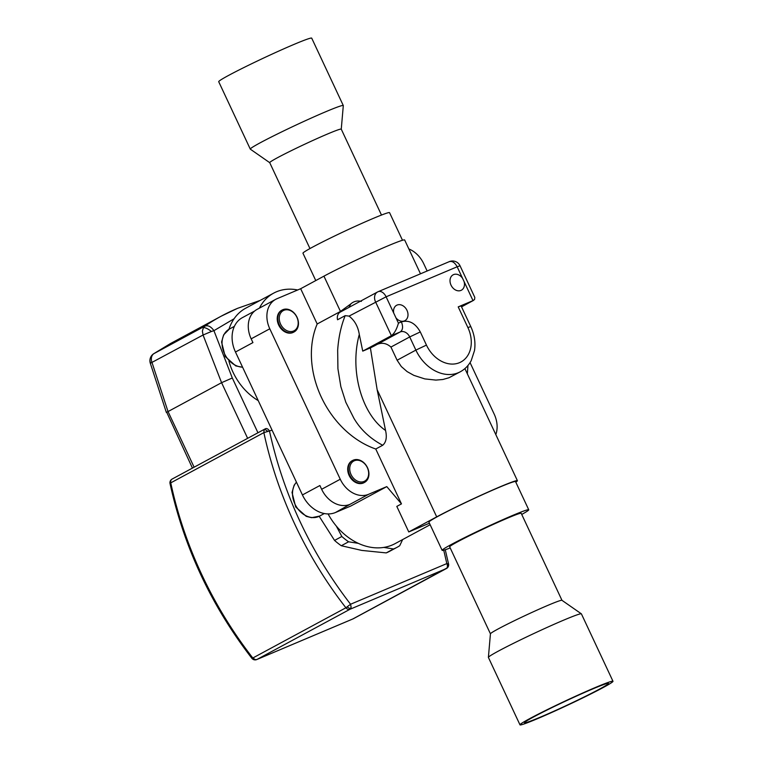 <?xml version="1.0" encoding="UTF-8"?>
<svg xmlns="http://www.w3.org/2000/svg" width="763" height="763" viewBox="0 0 763 763"><rect width="100%" height="100%" fill="white"/><g stroke="black" fill="none" stroke-linecap="round" stroke-linejoin="round"><path stroke-width="1.14" d="M561.969 600.319L521.205 513.308A39.495 1.841 154.9 0 0 496.77 522.836A39.495 1.841 154.9 0 0 457.314 541.949A39.495 1.841 154.9 0 0 449.674 546.813L490.437 633.834A39.495 1.841 -25.1 0 1 510.657 622.532A39.495 1.841 -25.1 0 1 548.32 605.173A39.495 1.841 -25.1 0 1 561.95 600.309L581.368 613.833A51.35 2.394 -25.1 0 1 581.406 613.881L612.985 681.283A51.35 2.394 -25.1 0 1 587.262 695.722A51.35 2.394 -25.1 0 1 537.734 718.574A51.35 2.394 -25.1 0 1 519.985 724.85A51.35 2.394 -25.1 0 1 545.707 710.41A51.35 2.394 -25.1 0 1 595.226 687.558A51.35 2.394 -25.1 0 1 612.985 681.283M519.985 724.85L488.406 657.448A51.35 2.394 -25.1 0 1 488.396 657.382A51.35 2.394 -25.1 0 1 514.691 642.732A51.35 2.394 -25.1 0 1 563.657 620.157A51.35 2.394 -25.1 0 1 581.368 613.833M540.528 717.067A46.362 2.155 -25.1 0 1 524.505 722.733A46.362 2.155 -25.1 0 1 547.72 709.704A46.362 2.155 -25.1 0 1 592.431 689.065A46.362 2.155 -25.1 0 1 608.464 683.4A46.362 2.155 -25.1 0 1 585.24 696.438A46.362 2.155 -25.1 0 1 540.528 717.067M381.49 215.052L341.252 129.147A39.495 1.841 154.9 0 0 327.604 133.973A39.495 1.841 154.9 0 0 289.501 151.551A39.495 1.841 154.9 0 0 269.721 162.653L309.959 248.557M341.261 129.166L343.302 105.618A51.35 2.394 154.9 0 0 343.293 105.552A51.35 2.394 154.9 0 0 325.534 111.827A51.35 2.394 154.9 0 0 276.006 134.679A51.35 2.394 154.9 0 0 250.293 149.119A51.35 2.394 154.9 0 0 250.331 149.167L269.73 162.681M343.293 105.552L311.714 38.15A51.35 2.394 154.9 0 0 293.965 44.426A51.35 2.394 154.9 0 0 244.437 67.278A51.35 2.394 154.9 0 0 218.714 81.717L250.293 149.119M259.382 308.147A54.049 41.707 -118.3 0 1 273.688 293.126A54.049 41.707 -118.3 0 1 276.444 291.8A54.049 41.707 -118.3 0 1 297.675 289.978M258.247 400.623A54.049 41.707 -118.3 0 1 228.938 361.242M228.957 329.282A54.049 41.707 -118.3 0 1 245.753 308.185L273.688 293.126M172.333 478.964A4.158 3.205 61.7 0 0 172.123 479.059A4.158 3.205 61.7 0 0 170.759 482.855L170.035 483.589C184.036 547.443 211.313 605.669 251.857 658.288L252.801 658.002L255.328 659.642L256.902 659.49L353.164 618.812A4.158 3.205 61.7 0 0 353.374 618.717L446.479 568.492A4.158 4.158 0 0 0 448.148 566.833A4.158 3.5 -151.2 0 1 447.271 567.825L352.868 618.936M443.732 550.209L446.832 563.58L448.568 563.962L445.258 549.751M272.086 430.17L263.864 432.631L264.017 430.237L265.438 428.739A4.158 2.642 67.1 0 1 265.581 428.672A4.158 2.642 67.1 0 1 269.53 431.248C283.426 494.462 310.436 552.126 350.57 604.248L446.832 563.58A4.158 2.642 67.1 0 1 446.269 568.597L350.007 609.265A4.158 3.205 -118.3 0 1 345.906 607.777L350.57 604.248L351.133 607.281L350.007 609.265L256.902 659.49A4.158 2.642 67.1 0 1 256.759 659.556L353.021 618.888A4.158 4.158 0 0 0 353.374 618.717A4.158 3.205 61.7 0 0 353.574 618.593M257.951 432.764L232.305 378L221.575 382.683L247.641 438.334M194.107 467.204L168.041 411.562L166.687 412.22L192.438 468.11M168.041 411.562L221.575 382.683L203.063 335.014L211.399 331.485A8.317 2.651 -141.7 0 0 203.416 327.651L202.386 331.094L203.063 335.014L150.321 363.283L166.363 412.459M232.305 378L213.926 330.665L211.399 331.485M237.245 308.481A311.829 240.612 61.7 0 0 221.337 316.111L170.426 343.579L153.544 353.832L204.885 326.125L203.416 327.651M170.426 343.579L153.84 353.66A8.317 6.419 -118.3 0 0 152.018 362.549L168.022 411.572M328.071 513.919A58.207 44.912 61.7 0 0 336.33 526.098L341.843 536.494L334.547 540.423L319.182 516.293M386.221 552.908L361.748 550.409L341.309 545.736L348.605 541.797L358.324 543.351A58.207 44.912 61.7 0 0 383.799 547.414L393.517 548.969L386.221 552.908A62.366 48.126 61.7 0 0 389.397 551.43A62.366 48.126 61.7 0 0 389.807 551.21L397.103 547.281A62.366 48.126 -118.3 0 1 396.693 547.5A62.366 48.126 -118.3 0 1 393.517 548.969M377.151 389.74L385.553 430.466C361.49 413.947 349.464 369.96 359.297 334.452L362.74 351.123L370.389 347.89L377.151 389.74L436.703 516.866L408.768 531.935L396.808 506.403L401.462 503.885L386.784 486.613L350.703 506.069L335.482 512.507L349.979 504.343A24.95 19.247 61.7 0 1 321.643 489.283L319.888 485.526L302.425 494.939A29.108 22.461 61.7 0 0 335.482 512.507M302.425 494.939L235.471 352.02L252.934 342.597L251.17 338.839A24.95 19.247 61.7 0 1 257.093 309.377L275.71 299.334A24.95 19.247 -118.3 0 1 276.988 298.724L300.67 288.719L323.941 276.158L340.47 311.438L317.189 323.989A85.237 65.771 61.7 0 0 321.309 397.132A85.237 65.771 61.7 0 0 375.758 449.016L382.702 445.268C386.154 442.273 387.108 437.342 385.553 430.466M254.642 311.037L242.386 317.646A29.108 22.461 61.7 0 0 235.471 352.02M430.141 524.734L395.129 543.618A58.207 44.912 -118.3 0 1 392.153 545.04A58.207 44.912 -118.3 0 1 383.799 547.414M358.324 543.351A58.207 44.912 -118.3 0 1 336.33 526.098M386.784 486.613L368.596 494.3A24.95 19.247 -118.3 0 1 340.26 479.24L269.787 328.796A24.95 19.247 -118.3 0 1 275.71 299.334M408.854 248.948A24.95 19.247 -118.3 0 1 423.742 263.74L427.137 270.989M470.056 362.606L494.214 414.185A24.95 19.247 -118.3 0 1 495.816 434.586M420.489 273.793L404.657 239.983A49.891 2.327 154.9 0 0 373.784 252.028A49.891 2.327 154.9 0 0 323.941 276.158M370.389 347.89A49.891 2.327 -25.1 0 1 374.185 345.992L400.26 331.924L391.381 335.672C394.337 333.517 396.693 329.339 398.439 323.14L386.107 296.807A8.317 5.274 -112.9 0 0 378.21 291.666A8.317 5.274 -112.9 0 0 377.923 291.8A8.317 6.419 -118.3 0 0 377.504 292L348.91 307.422L350.808 303.912L340.47 311.438M436.703 516.866A49.891 2.327 -25.1 0 1 486.536 492.736A49.891 2.327 -25.1 0 1 517.409 480.69A49.891 2.327 -25.1 0 1 515.807 482.168M397.103 360.231L401.338 366.574L407.127 371.61L413.851 375.358L424.8 378.906L435.883 380.088L442.883 379.497L449.006 377.742L460.289 371.781A37.416 28.87 -118.3 0 1 415.873 350.103L397.103 360.231L390.942 347.06C385.706 342.444 380.127 342.082 374.185 345.992M450.208 547.948A47.811 2.232 -25.1 0 1 442.139 550.342L428.93 522.14A47.811 2.232 -25.1 0 1 438.181 516.236A47.811 2.232 -25.1 0 1 485.945 493.117A47.811 2.232 -25.1 0 1 515.521 481.567L528.74 509.779A47.811 2.232 -25.1 0 1 521.739 514.443M442.139 550.342A47.811 2.232 -25.1 0 1 451.391 544.448A47.811 2.232 -25.1 0 1 499.155 521.32A47.811 2.232 -25.1 0 1 528.74 509.779M408.768 531.935L429.426 523.199M375.758 449.016L401.462 503.885M382.702 445.268L382.702 445.268C370.065 438.496 360.451 429.474 353.87 418.219L345.82 402.273L340.842 386.603L337.923 368.767L337.666 350.227C338.534 337.446 341.042 325.915 345.191 315.644L337.551 319.764A8.317 6.419 61.7 0 1 340.174 312.134L348.91 307.422M352.401 460.604A12.475 9.623 61.7 0 0 352.105 460.757A12.475 9.623 61.7 0 0 349.559 476.303A12.475 9.623 61.7 0 0 363.951 482.712A12.475 9.623 61.7 0 0 364.237 482.54M281.929 310.159A12.475 9.623 61.7 0 0 281.633 310.312A12.475 9.623 61.7 0 0 279.086 325.858A12.475 9.623 61.7 0 0 293.478 332.267A12.475 9.623 61.7 0 0 293.765 332.105M300.67 288.719L317.189 323.989M359.297 334.452C358.009 326.44 354.585 320.326 349.044 316.111L345.191 315.644M361.395 301.375C357.246 300.441 353.727 301.29 350.808 303.912M362.74 351.123L391.381 335.672L375.53 301.824A8.317 6.419 -118.3 0 1 377.504 292A8.317 8.317 0 0 1 378.21 291.666L448.978 261.776C452.011 260.698 454.738 262.367 457.161 266.783L460.032 265.772A8.317 8.317 0 0 0 449.264 261.642M460.032 265.772L474.805 297.398L474.615 299.363L473.422 300.441L458.21 306.888L461.081 305.877L470.771 326.564C474.433 334.49 475.683 342.492 474.5 350.57L471.191 360.651C468.606 365.496 464.972 369.206 460.289 371.781M349.044 316.111L386.107 296.807L457.161 266.783L473.012 300.632L461.529 306.831M462.55 278.295A8.727 6.733 61.7 0 0 453.098 274.833A8.727 6.733 61.7 0 0 451.028 285.143A8.727 6.733 61.7 0 0 461.386 290.207A8.727 6.733 61.7 0 0 464.095 281.604M395.978 317.885A8.727 6.733 61.7 0 0 404.915 320.66A8.727 6.733 61.7 0 0 406.984 310.35A8.727 6.733 61.7 0 0 396.617 305.286A8.727 6.733 61.7 0 0 393.718 313.068M402.492 240.259L389.559 212.658A47.811 2.232 154.9 0 0 359.974 224.198A47.811 2.232 154.9 0 0 312.21 247.326A47.811 2.232 154.9 0 0 302.959 253.221L315.768 280.565M283.874 310.322A11.435 8.822 -118.3 0 1 296.864 317.217A11.435 8.822 -118.3 0 1 293.564 331.008A11.435 8.822 -118.3 0 1 280.574 324.103A11.435 8.822 -118.3 0 1 283.874 310.322M293.421 332.258A12.475 9.623 -118.3 0 1 279.458 325.143A12.475 9.623 -118.3 0 1 282.215 309.997A12.475 9.623 -118.3 0 1 282.854 309.692A12.475 9.623 -118.3 0 1 296.817 316.807A12.475 9.623 -118.3 0 1 294.06 331.953A12.475 9.623 -118.3 0 1 293.421 332.258M354.347 460.757A11.435 8.822 -118.3 0 1 367.327 467.662A11.435 8.822 -118.3 0 1 364.037 481.443A11.435 8.822 -118.3 0 1 351.047 474.538A11.435 8.822 -118.3 0 1 354.347 460.757M363.894 482.702A12.475 9.623 -118.3 0 1 349.931 475.578A12.475 9.623 -118.3 0 1 352.687 460.442A12.475 9.623 -118.3 0 1 353.326 460.137A12.475 9.623 -118.3 0 1 367.289 467.252A12.475 9.623 -118.3 0 1 364.533 482.397A12.475 9.623 -118.3 0 1 363.894 482.702M397.103 547.281A62.366 48.126 -118.3 0 0 399.707 545.736L402.645 539.565M348.605 541.797A62.366 48.126 -118.3 0 1 341.843 536.494M341.309 545.736A62.366 48.126 -118.3 0 1 334.547 540.423M448.568 563.962A4.158 4.158 0 0 1 448.148 566.833A4.158 3.5 -151.2 0 0 448.081 563.647M265.734 428.615L265.581 428.672A4.158 4.158 0 0 0 265.228 428.844L172.123 479.059A4.158 4.158 0 0 0 170.035 483.589M345.906 607.777L252.801 658.002A340.937 263.073 -118.3 0 1 170.759 482.855L263.864 432.631A340.937 263.073 61.7 0 0 345.906 607.777M260.173 300.412L237.531 308.347L221.337 316.111A311.829 240.612 61.7 0 0 204.885 326.125C207.965 325.019 210.979 326.526 213.926 330.665L234.098 318.743M255.634 659.68A4.158 3.357 107.1 0 1 253.917 659.709A4.158 4.158 0 0 0 256.759 659.556M350.761 608.502A4.158 1.745 -139.7 0 1 347.241 606.938M267.794 431.438A4.158 1.183 -136.2 0 0 264.437 429.502M170.063 483.418A4.158 3.643 -171.2 0 1 169.987 482.082M150.673 363.083A8.317 6.772 -170.6 0 1 150.015 359.354A8.317 8.317 0 0 0 150.321 363.283M368.596 494.3L349.979 504.343M340.26 479.24L321.643 489.283M269.787 328.796L251.17 338.839M234.375 326.354L229.386 329.044A20.792 16.042 61.7 0 0 223.406 351.009A20.792 16.042 61.7 0 0 242.567 367.156M296.445 482.187A20.792 16.042 61.7 0 0 296.645 507.157A20.792 16.042 61.7 0 0 318.533 516.589A20.792 16.042 61.7 0 0 319.602 516.084L311.59 517.695L306.201 516.332L295.691 506.966L292.038 492.497L294.127 485.258L296.416 482.121M458.21 306.888L467.9 327.575A29.108 22.461 -118.3 0 1 459.507 362.663A29.108 22.461 -118.3 0 1 426.45 345.095L420.289 331.924C415.301 323.083 409.006 319.735 401.395 321.891C403.255 326.602 402.883 329.95 400.26 331.924A8.317 6.419 -118.3 0 1 409.712 336.941L390.942 347.06M426.45 345.095L415.873 350.103L409.712 336.941L420.289 331.924M401.395 321.891L398.439 323.14M467.9 327.575L470.771 326.564M490.437 633.805L488.396 657.382M229.386 329.044L223.654 334.823L221.566 342.053L225.219 356.531L235.729 365.897L242.634 367.299M324.313 513.537L319.602 516.084M517.409 480.69L464.896 368.596M467.357 373.841L467.948 365.496M473.422 300.441L461.539 306.85M282.215 309.997L281.633 310.312M294.06 331.953L293.478 332.267M352.687 460.442L352.105 460.757M364.533 482.397L363.951 482.712M251.857 658.288A4.158 4.158 0 0 0 253.917 659.709M153.544 353.832A8.317 8.317 0 0 0 150.015 359.354"/></g></svg>
